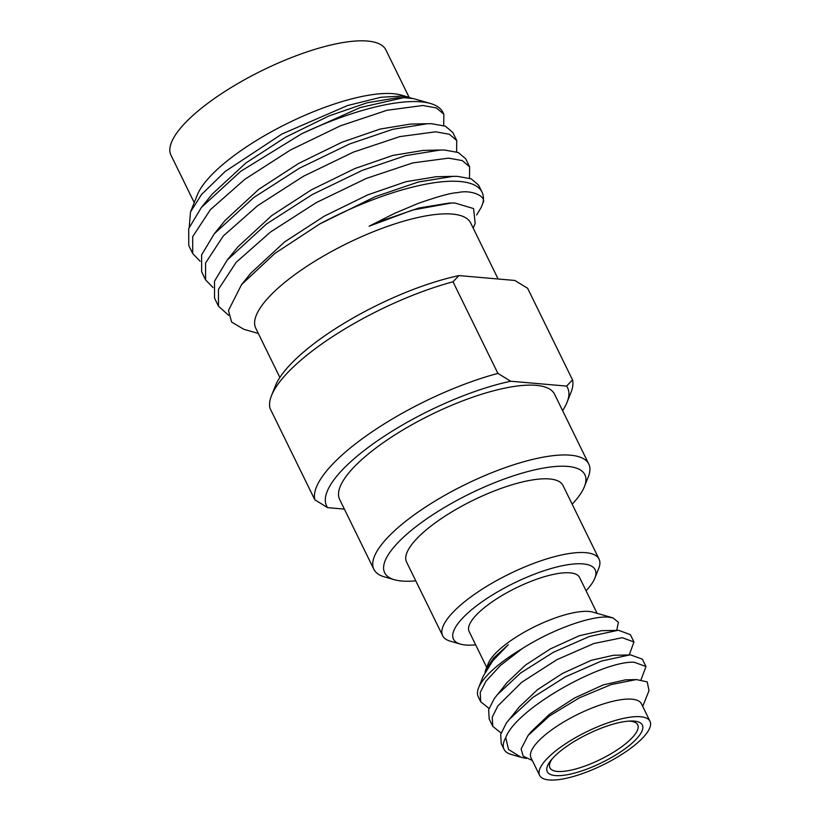 <?xml version="1.0" encoding="UTF-8"?>
<svg xmlns="http://www.w3.org/2000/svg" width="821" height="821" viewBox="0 0 821 821"><rect width="100%" height="100%" fill="white"/><g stroke="black" fill="none" stroke-linecap="round" stroke-linejoin="round"><path stroke-width="1.23" d="M473.214 228.176L475.154 223.322L473.604 208.585L454.916 203.003L449.097 203.054L418.772 208.041L380.677 221.188L369.101 226.216L394.203 213.532L418.115 203.423C438.64 196.281 451.724 192.709 457.359 192.709C471.367 189.117 487.407 196.619 482.84 203.198A143.418 43.103 -26.1 0 0 482.03 192.145A143.418 43.103 -26.1 0 0 460.017 181.503A143.418 43.103 -26.1 0 0 319.718 223.979L375.187 196.691L418.525 181.964L453.254 176.351L457.513 176.371L471.172 178.824L478.561 185.074L482.03 192.145M430.461 103.497L413.466 98.602L403.788 97.627L360.214 107.572L301.615 133.802A143.418 43.103 153.9 0 1 420.988 101.835A143.418 43.103 153.9 0 1 430.461 103.497A143.418 43.103 153.9 0 1 443.001 112.477L443.843 114.191L436.444 107.951L422.784 105.499L386.968 110.281L340.469 125.808L290.49 149.976L244.761 179.347L210.371 209.704L192.678 236.674L192.699 253.545L200.098 261.232M271.505 395.589A142.392 42.795 153.9 0 0 269.965 408.211L314.833 499.815A142.392 42.795 -26.1 0 1 497.895 373.401L453.018 281.798A142.392 42.795 153.9 0 0 271.505 395.589L275.394 385.839A134.203 40.332 -26.1 0 1 458.939 275.589L514.839 280.454L527.636 288.284L572.514 379.887A142.392 42.795 -26.1 0 1 570.964 392.51L567.075 402.249A134.203 40.332 153.9 0 0 566.593 386.096L510.693 381.231A134.203 40.332 153.9 0 0 377.434 440.815A134.203 40.332 153.9 0 0 327.641 507.645L344.358 509.092M394.419 579.749L384.341 576.845A119.65 35.96 -26.1 0 1 373.883 569.353L339.668 499.507A119.65 35.96 -26.1 0 1 407.072 427.505A119.65 35.96 -26.1 0 1 536.205 385.347A119.65 35.96 -26.1 0 1 554.565 394.224L588.78 464.07A119.65 35.96 -26.1 0 1 588.288 476.929L584.408 486.668A111.451 33.497 153.9 0 0 567.752 466.42A111.451 33.497 153.9 0 0 432.944 514.644A111.451 33.497 153.9 0 0 394.419 579.749A111.451 33.497 153.9 0 0 401.787 581.032A111.451 33.497 153.9 0 0 415.775 580.816M562.601 410.633A134.203 40.332 153.9 0 0 567.075 402.249M453.018 281.798L458.939 275.589M572.514 379.887L566.593 386.096M510.693 381.231L497.895 373.401M314.833 499.815L327.641 507.645M194.228 202.633L170.994 155.21A119.65 35.96 -26.1 0 1 238.408 83.208A119.65 35.96 -26.1 0 1 367.531 41.05A119.65 35.96 -26.1 0 1 385.891 49.927L409.125 97.35M599.073 559.122L562.96 485.427A87.077 26.169 153.9 0 0 549.598 478.961A87.077 26.169 153.9 0 0 455.634 509.636A87.077 26.169 153.9 0 0 406.569 562.036L442.683 635.741A87.077 26.169 -26.1 0 1 491.738 583.341A87.077 26.169 -26.1 0 1 585.712 552.666A87.077 26.169 -26.1 0 1 599.073 559.122A87.077 26.169 -26.1 0 1 598.714 568.481L594.825 578.23A78.878 23.706 153.9 0 0 583.043 563.894A78.878 23.706 153.9 0 0 487.633 598.016A78.878 23.706 153.9 0 0 460.376 644.095A78.878 23.706 153.9 0 0 465.589 645.008A78.878 23.706 153.9 0 0 475.657 644.834M572.165 504.197A111.451 33.497 153.9 0 0 584.408 486.668M486.72 667.411L469.119 631.493A61.462 18.473 -26.1 0 1 503.745 594.507A61.462 18.473 -26.1 0 1 570.082 572.853A61.462 18.473 -26.1 0 1 579.513 577.409L597.113 613.338M522.125 648.682A81.956 24.63 153.9 0 0 478.561 687.854L483.138 676.371L492.723 660.854L508.322 644.68L493.493 658.155L485.837 669.628L488.279 663.491A61.462 18.473 -26.1 0 1 531.197 628.434A61.462 18.473 -26.1 0 1 588.996 611.46A61.462 18.473 -26.1 0 1 593.049 612.168L612.918 617.885L608.248 617.115C591.366 615.678 552.697 629.143 522.125 648.682L500.389 665.503L485.868 681.327L480.213 692.544L480.747 701.811L489.049 708.41M460.376 644.095L450.288 641.191A87.077 26.169 -26.1 0 1 442.683 635.741M373.883 569.353A119.65 35.96 -26.1 0 1 441.288 497.352A119.65 35.96 -26.1 0 1 570.421 455.193A119.65 35.96 -26.1 0 1 588.78 464.07M189.251 227.119L190.493 212.003L197.276 194.998A119.65 35.96 -26.1 0 1 280.823 126.742A119.65 35.96 -26.1 0 1 393.321 93.697A119.65 35.96 -26.1 0 1 401.223 95.082L408.653 97.217M279.879 377.465L255.762 328.236A119.65 35.96 -26.1 0 1 323.166 256.234A119.65 35.96 -26.1 0 1 452.299 214.076A119.65 35.96 -26.1 0 1 470.659 222.953L498.111 278.996M586.05 590.751A78.878 23.706 153.9 0 0 594.825 578.23M218.489 306.192L214.538 298.105L214.507 281.234L227.181 260.083L266.589 223.897L312.319 194.526L362.297 170.368L405.636 155.641L440.364 150.027L444.613 150.048L458.272 152.511L465.671 158.751L469.633 166.837L462.233 160.588L448.574 158.135L412.758 162.917L366.258 178.455L316.28 202.613L270.55 231.984L236.161 262.34L218.468 289.31L218.489 306.192L228.607 315.305M205.599 279.869L201.638 271.782L201.607 254.91L214.291 233.769L253.699 197.584L299.419 168.213L349.397 144.044L392.736 129.318L427.464 123.714L431.713 123.735L445.382 126.188L452.771 132.427L456.733 140.514L449.344 134.264L435.674 131.812L399.858 136.594L353.358 152.131L303.38 176.289L257.661 205.661L223.271 236.017L205.568 262.997L205.599 279.869L212.998 287.555M192.699 253.545L188.738 245.458L188.717 228.587L201.391 207.446L240.799 171.261L301.615 133.802M403.788 97.627L397.508 97.771L367.182 102.758L329.098 115.894L285.646 137.169L245.91 162.969L212.136 194.208L201.391 207.446M427.464 123.714L410.408 124.084L380.082 129.071L341.998 142.218L298.546 163.482L258.8 189.292L225.026 220.531L214.291 233.769M440.364 150.027L423.297 150.407L392.972 155.395L354.888 168.541L311.436 189.805L271.7 215.615L237.926 246.854L227.181 260.083M453.254 176.351L436.197 176.731L405.872 181.718L367.787 194.864L324.336 216.128L284.589 241.938L250.816 273.177L241.559 284.589L228.443 310.533L231.614 322.027L243.765 329.272L258.317 333.459M451.509 203.003L412.747 209.991L369.101 226.216M319.718 223.979L275.004 253.33L241.559 284.589M190.493 212.003L201.453 194.577L225.2 171.456L281.89 134.039L347.529 105.55L380.975 97.268L401.459 96.088L411.485 98.14M443.709 125.572L443.843 114.191M456.609 151.895L456.733 140.514M469.499 178.219L469.633 166.837M476.621 214.999L481.239 207.344L482.84 203.198M532.326 760.523L523.182 756.11L521.13 748.957L528.016 735.554L531.177 731.644L549.608 714.178L574.515 698.004L603.363 684.868L625.551 679.839L636.614 679.614L647.205 681.871L649.021 690.646L642.72 706.44M521.089 757.29L511.185 754.437A81.956 24.63 -26.1 0 1 504.022 749.306L501.221 743.6L500.687 734.333L506.331 723.116L519.149 707.076L537.581 689.609L562.477 673.436L591.325 660.3L613.513 655.271L630.702 654.922L642.402 659.212L645.994 666.549L634.294 662.27C603.558 660.217 516.532 707.989 505.746 737.586L508.517 749.481L521.089 757.29L526.251 758.43M492.785 726.38L489.193 719.032L488.649 709.765L494.304 698.548L507.111 682.508L525.543 665.041L550.439 648.867L579.287 635.741L601.485 630.702L618.665 630.354L630.364 634.643L633.956 641.981L622.267 637.701L593.819 643.541L556.915 659.663L521.704 682.282L497.895 705.896L492.251 717.113L492.785 726.38L501.087 732.968M640.996 679.85L645.994 666.549M629.235 654.942L633.956 641.981M616.715 630.384L618.418 622.256L612.918 617.885M485.837 669.628L484.965 672.409M496.941 695.079L520.688 672.953L553.313 652.315L589.396 636.48L617.69 630.364M508.979 719.648L532.726 697.522L565.351 676.884L601.424 661.049L629.717 654.932M528.016 735.554L549.475 715.974L579.359 697.829L611.05 684.611L635.957 679.624M492.723 660.854L508.322 644.68M634.243 721.115A52.965 15.917 -26.1 0 1 622.308 750.733A52.965 15.917 -26.1 0 1 555.376 775.578A52.965 15.917 -26.1 0 1 551.137 760.072A52.965 15.917 -26.1 0 1 630.836 721.023A52.965 15.917 -26.1 0 1 634.243 721.115M552.43 758.553A48.86 14.686 153.9 0 0 549.937 767.82A48.86 14.686 153.9 0 0 557.438 771.442A48.86 14.686 153.9 0 0 610.167 754.232A48.86 14.686 153.9 0 0 637.701 724.82A48.86 14.686 153.9 0 0 630.2 721.197A48.86 14.686 153.9 0 0 628.845 721.115M504.022 749.306A81.956 24.63 -26.1 0 1 505.746 737.586M650.006 721.31L641.406 703.761A61.462 18.473 153.9 0 0 631.975 699.194A61.462 18.473 153.9 0 0 565.638 720.848A61.462 18.473 153.9 0 0 531.013 757.845L539.613 775.383A61.462 18.473 153.9 0 0 549.044 779.95A61.462 18.473 153.9 0 0 615.381 758.296A61.462 18.473 153.9 0 0 650.006 721.31A61.462 18.473 153.9 0 0 640.575 716.743A61.462 18.473 153.9 0 0 574.238 738.397A61.462 18.473 153.9 0 0 539.613 775.383M478.561 687.854A81.956 24.63 153.9 0 0 478.233 696.66L480.747 701.811"/></g></svg>
